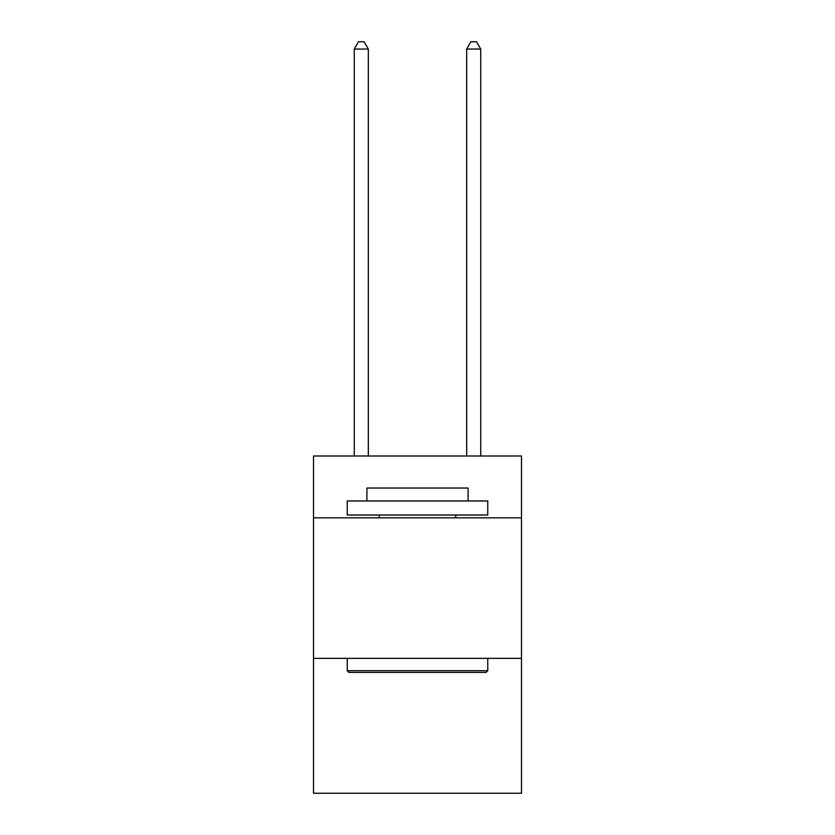 <?xml version="1.0" encoding="UTF-8"?>
<svg xmlns="http://www.w3.org/2000/svg" width="835" height="835" viewBox="0 0 835 835"><rect width="100%" height="100%" fill="white"/><g stroke="black" fill="none" stroke-linecap="round" stroke-linejoin="round"><path stroke-width="1.25" d="M521.489 517.836L521.489 456.004L313.511 456.004L313.511 517.836L521.489 517.836L521.489 793.25L313.511 793.25L313.511 517.836M521.489 658.356L313.511 658.356M348.926 672.405L347.245 670.714L487.755 670.714L486.074 672.405L348.926 672.405M487.755 500.969L487.755 515.018L347.245 515.018L347.245 500.969L487.755 500.969M366.909 500.969L366.909 488.037L468.091 488.037L468.091 500.969M487.755 658.356L487.755 670.714M347.245 658.356L347.245 670.714M455.722 515.018L455.722 517.836M379.278 515.018L379.278 517.836M368.318 456.004L368.318 49.056L354.27 49.056L354.27 456.004M354.27 49.056L358.486 41.75L364.102 41.75L368.318 49.056M480.73 456.004L480.73 49.056L466.681 49.056L466.681 456.004M466.681 49.056L470.898 41.75L476.514 41.75L480.73 49.056"/></g></svg>
